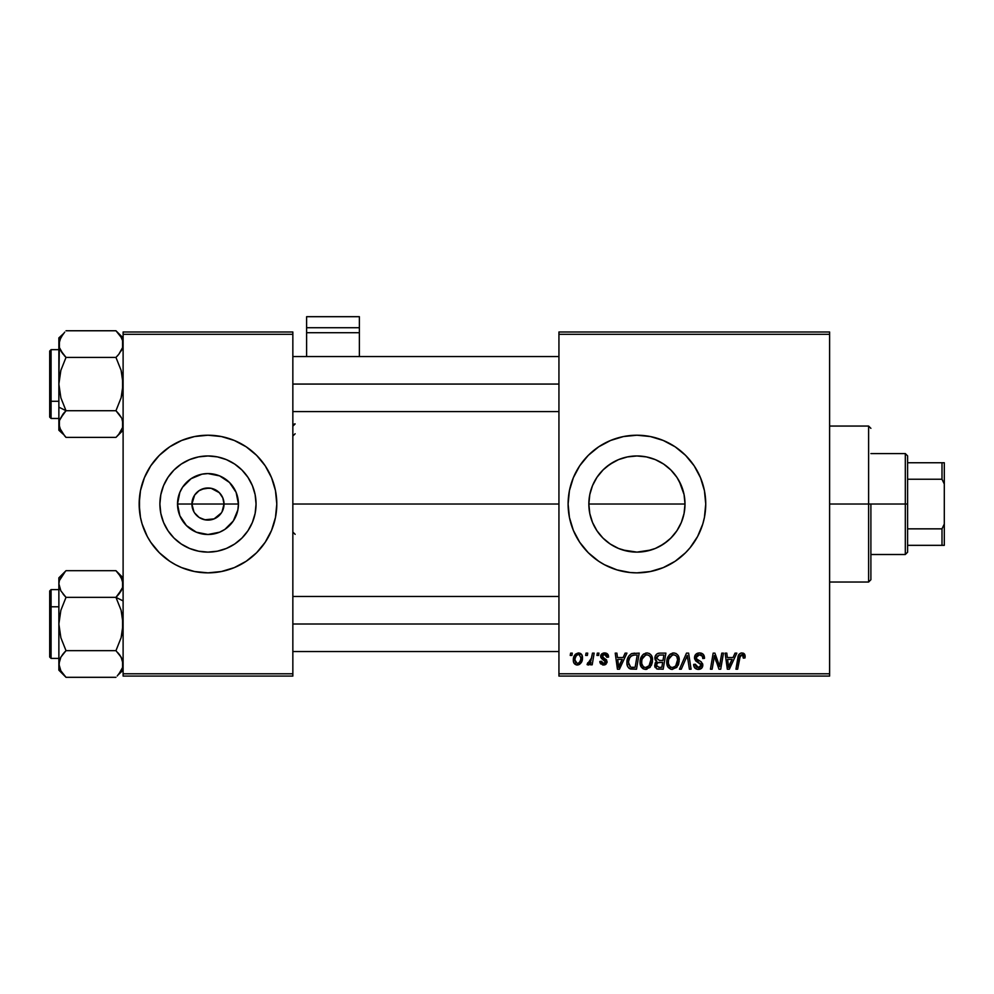 <?xml version="1.0" encoding="UTF-8"?>
<svg xmlns="http://www.w3.org/2000/svg" width="994" height="994" viewBox="0 0 994 994"><rect width="100%" height="100%" fill="white"/><g stroke="black" fill="none" stroke-linecap="round" stroke-linejoin="round"><path stroke-width="1.49" d="M193.917 511.798L191.917 504.033A16.053 16.053 0 0 0 207.97 520.098A16.053 16.053 0 0 0 224.035 504.033L238.436 504.033A30.466 30.466 0 0 1 207.97 534.499A30.466 30.466 0 0 1 177.516 504.033L224.035 504.033A16.053 16.053 0 0 1 207.97 520.098A16.053 16.053 0 0 1 191.917 504.033L194.625 495.111L199.048 490.688L204.839 488.29L211.113 488.29L219.326 492.689L222.805 497.895L224.035 504.033L222.035 511.798M200.366 518.185L205.708 519.937M206.653 520.036L214.12 518.868L204.839 519.787L199.048 517.389L194.625 512.954L196.626 515.389M197.769 516.433L199.048 517.389M256.054 504.033A48.085 48.085 0 0 1 207.97 552.117A48.085 48.085 0 0 1 159.897 504.033L160.817 494.664L163.55 485.644L167.998 477.331L173.975 470.038L181.268 464.061L189.581 459.613L198.601 456.88L207.97 455.96L217.351 456.88L226.371 459.613L234.683 464.061L241.977 470.038L247.953 477.331L252.389 485.644L255.135 494.664L256.054 504.033L255.135 513.413L252.389 522.434L247.953 530.746L241.977 538.04L234.683 544.016L226.371 548.452L217.351 551.198L207.97 552.117L198.601 551.198L189.581 548.452L181.268 544.016L173.975 538.04L167.998 530.746L163.55 522.434L160.817 513.413L159.897 504.033A48.085 48.085 0 0 1 207.97 455.96A48.085 48.085 0 0 1 256.054 504.033M139.16 504.107A68.81 68.81 0 0 0 140.477 517.452L142.117 524.012L147.286 536.474L150.753 542.264L159.313 552.701L169.738 561.262L175.54 564.729L181.641 567.611L194.551 571.525A68.81 68.81 0 0 0 221.351 571.538M140.489 517.476A68.81 68.81 0 0 0 187.916 569.86M188.09 569.922A68.81 68.81 0 0 0 194.501 571.525M221.451 571.525A68.81 68.81 0 0 0 227.862 569.922M228.036 569.86A68.81 68.81 0 0 0 275.462 517.476M194.551 571.525L207.97 572.855L221.401 571.525L234.311 567.611L246.201 561.262L256.638 552.701L265.199 542.264L271.548 530.374L275.475 517.464A68.81 68.81 0 0 0 276.792 504.107M275.475 517.464L276.792 504.033A68.81 68.81 0 0 1 207.97 572.855A68.81 68.81 0 0 1 139.16 504.033L140.477 517.464M681.921 487.085L684.058 494.527L685.003 504.033L684.046 513.587L685.003 504.033A48.085 48.085 0 0 1 636.93 552.117A48.085 48.085 0 0 1 588.846 504.033L589.815 513.649L592.548 522.546M670.391 538.562L675.671 532.498M659.73 546.365L667.446 541.183M675.845 475.815L670.913 470.038L676.902 477.331L681.35 485.644L684.083 494.664L685.003 504.033L684.083 513.413L681.35 522.434L676.902 530.746L670.925 538.04L663.681 543.979M653.083 549.322L646.498 551.148L636.955 552.117L651.107 549.98M622.828 550.005L636.98 552.117M610.179 543.991L602.923 538.04L596.947 530.746L592.511 522.434L589.765 513.413L588.846 504.033L589.802 494.515L591.865 487.284M609.533 543.556L614.13 546.365M598.413 532.821L603.283 538.388M623.549 571.538A68.81 68.81 0 0 0 650.324 571.538L663.259 567.611L675.162 561.262L685.587 552.701L690.122 547.694L697.614 536.474L702.783 524.012L704.423 517.464L705.74 504.033A68.81 68.81 0 0 1 636.93 572.855A68.81 68.81 0 0 1 568.108 504.033L569.425 517.464L573.352 530.374A68.81 68.81 0 0 0 610.54 567.599M610.639 567.636A68.81 68.81 0 0 0 616.864 569.86M617.025 569.91A68.81 68.81 0 0 0 623.449 571.525M650.387 571.525A68.81 68.81 0 0 0 656.81 569.922M656.997 569.86A68.81 68.81 0 0 0 663.184 567.649M663.333 567.586A68.81 68.81 0 0 0 704.411 517.489M704.423 517.439A68.81 68.81 0 0 0 705.405 510.854M705.417 510.705A68.81 68.81 0 0 0 705.74 504.107M292.845 504.033L558.939 504.033L292.845 504.033M221.327 512.954L214.12 518.868M591.89 520.893L589.79 513.525M589.579 512.37L588.846 504.033L589.765 494.664L592.511 485.644L596.947 477.331L603.283 469.69M594.723 527.081L592.598 522.67M618.454 548.427L616.603 547.619M627.425 551.173L620.368 549.173M663.632 544.016L655.319 548.452L646.299 551.198L636.93 552.117L627.462 551.173M657.481 547.508L655.419 548.415M664.601 543.358L663.744 543.942M681.3 522.546L679.001 527.305M684.058 513.5L681.959 520.868M558.939 676.082L829.605 676.082L829.605 673.783L558.939 673.783L558.939 334.295L829.605 334.295L829.605 673.783L829.605 331.996L558.939 331.996L829.605 331.996L829.605 334.295L558.939 334.295L558.939 331.996L558.939 673.783L829.605 673.783L829.605 676.082L558.939 676.082L558.939 673.783L558.939 676.082M597.307 653.133L596.922 655.431L598.624 655.431L598.972 653.133L597.307 653.133L598.972 653.133L597.307 653.133L596.922 655.431L598.624 655.431L598.972 653.133L598.624 655.431L596.922 655.431L597.307 653.133M586.038 653.133L585.652 655.431L587.367 655.431L587.715 653.133L586.038 653.133L587.715 653.133L586.038 653.133L585.652 655.431L587.367 655.431L587.715 653.133L587.367 655.431L585.652 655.431L586.038 653.133M647.057 652.934L642.758 654.86L640.148 660.65L641.316 667.086L644.969 669.372L649.902 667.496L652.449 661.768L651.393 655.444L649.43 653.518L647.057 652.934C642.36 654.04 640.024 657.158 640.049 662.252C639.937 666.328 641.789 668.701 645.603 669.409L650.362 666.974L652.561 659.867C652.586 655.916 650.747 653.605 647.057 652.934L647.367 652.934M625.114 653.133L623.151 657.519L617.448 657.519L616.901 653.133L615.224 653.133L617.423 669.198L619.461 669.198L626.928 653.133L625.114 653.133L626.928 653.133L625.114 653.133L623.151 657.519L617.448 657.519L616.901 653.133L615.224 653.133L617.423 669.198L619.461 669.198L626.928 653.133L619.461 669.198L617.423 669.198L615.224 653.133L616.901 653.133M659.482 653.133L656.835 654.015L655.195 656.288L654.971 659.146L656.86 661.37L655.17 662.986L654.76 666.427L656.86 668.925L663.197 669.198L665.905 653.133L659.482 653.133C656.599 653.505 655.058 655.17 654.86 658.127L656.86 661.37L654.648 665.297L656.86 668.925L663.197 669.198L665.905 653.133L663.197 669.198L656.599 668.813M681.275 669.198L679.474 669.198L686.481 653.133L679.474 669.198L681.275 669.198L687.289 655.431L689.389 669.198L691.079 669.198L688.618 653.133L686.481 653.133L688.618 653.133L686.481 653.133L679.474 669.198L681.275 669.198L687.289 655.431L689.389 669.198L691.079 669.198L688.618 653.133L691.079 669.198L689.389 669.198M745.152 656.475L744.742 654.462L743.226 653.145L741.052 653.008L739.039 654.338L735.945 669.198L737.647 669.198L740.381 655.406L742.481 654.947L743.326 658.14L745.003 657.929L745.152 656.475L745.003 657.929L745.152 656.475L741.872 652.934C739.449 653.319 738.132 654.81 737.933 657.432L735.945 669.198L737.647 669.198L739.573 657.829L741.76 654.81L743.487 656.748L743.326 658.14L745.003 657.929L743.326 658.14L743.4 656.028M720.066 662.936L721.781 653.133L719.544 666.738L714.91 653.133L713.158 653.133L710.437 669.198L712.139 669.198L714.363 655.568L718.96 669.198L720.725 669.198L723.47 653.133L721.781 653.133L723.47 653.133L721.781 653.133L719.544 666.738L714.91 653.133L713.158 653.133L710.437 669.198L712.139 669.198L714.363 655.568L718.96 669.198L720.725 669.198L723.47 653.133L720.725 669.198L718.96 669.198M573.352 530.374L579.701 542.264L588.262 552.701L598.699 561.262L604.489 564.729L616.951 569.885L630.184 572.519L636.93 572.855L650.349 571.525M705.74 504.033L704.423 490.614L700.497 477.704L694.147 465.801L685.587 455.376L675.162 446.815L663.259 440.466L650.349 436.54L636.93 435.223L623.499 436.54L610.589 440.466L598.699 446.815L588.262 455.376L579.701 465.801L573.352 477.704L569.425 490.614L568.108 504.033A68.81 68.81 0 0 1 636.93 435.223A68.81 68.81 0 0 1 705.74 504.033M735.013 653.133L733.038 657.519L727.335 657.519L726.8 653.133L725.123 653.133L727.322 669.198L729.36 669.198L736.815 653.133L735.013 653.133L736.815 653.133L735.013 653.133L733.038 657.519L727.335 657.519L726.8 653.133L725.123 653.133L727.322 669.198L729.36 669.198L736.815 653.133L729.36 669.198L727.322 669.198L725.123 653.133L726.8 653.133M699.515 652.934L695.962 654.201L694.495 657.158L695.514 660.724L701.118 664.837L700.298 666.999L698.086 667.521L695.8 666.291L695.315 664.228L693.65 664.402L694.384 667.396L697.403 669.335L701.553 668.291L702.795 664.626L701.342 661.954L696.583 658.898L696.409 656.351L697.676 655.145L700.261 654.872L702.286 656.015L702.82 658.562L704.485 658.363L703.342 654.387L699.515 652.934C696.459 653.07 694.781 654.636 694.483 657.643L701.155 665.247L698.384 667.521L695.315 664.228L693.638 664.75C693.862 667.67 695.427 669.223 698.322 669.409C701.118 669.31 702.609 667.893 702.82 665.148L700.932 661.631L696.583 658.898L696.148 657.494L699.403 654.81L702.398 656.189L702.82 658.562L704.485 658.363C704.547 654.922 702.882 653.108 699.515 652.934M673.746 652.934L669.447 654.86L666.837 660.65L668.005 667.086L671.658 669.372L676.603 667.496L679.15 661.768L678.082 655.444L676.119 653.518L673.746 652.934C669.049 654.04 666.713 657.158 666.75 662.252C666.639 666.328 668.477 668.701 672.292 669.409L677.063 666.974L679.262 659.867C679.275 655.916 677.436 653.605 673.746 652.934L674.056 652.934M608.564 656.885L606.874 653.48L604.215 652.946L601.855 653.779L600.711 655.593L600.848 657.456L605.147 660.824L605.408 662.29L603.234 663.532L601.469 661.271L599.804 661.482L600.624 663.855L604.277 664.974L606.974 662.7L606.588 659.941L602.513 656.972L602.998 654.81L605.681 654.661L606.899 657.307L608.564 656.885C608.452 654.35 607.123 653.033 604.576 652.934L600.637 656.313L601.482 658.438L605.433 661.954L603.681 663.57L601.469 661.271L599.804 661.482L603.606 665.023L607.11 661.706L602.314 656.177L604.501 654.387L606.899 657.307L608.564 657.096L606.874 656.773M634.47 653.133L631.252 653.791L628.767 656.102L627.189 659.892L626.953 663.607L627.636 666.44L629.55 668.614L636.508 669.198L639.217 653.133L631.886 653.518C628.469 655.493 626.816 658.525 626.916 662.625C626.717 665.62 627.897 667.732 630.457 668.987L636.508 669.198L639.217 653.133L636.508 669.198L630.705 669.049M578.52 652.934C574.954 653.828 573.215 656.226 573.327 660.14C573.252 662.973 574.544 664.601 577.216 665.023C580.894 664.141 582.658 661.656 582.496 657.581C582.496 654.835 581.167 653.282 578.52 652.934L575.638 654.077L573.6 657.705L573.786 662.725L576.346 664.936L579.626 664.34L581.863 661.321L581.987 655.083L578.52 652.934L580.583 653.505M592.474 653.133L590.796 660.96L589.355 662.899L587.752 662.774L587.081 664.601L589.144 664.725L590.933 662.402L590.498 664.812L592.2 664.812L594.163 653.133L592.474 653.133L594.163 653.133L592.474 653.133L591.629 657.804L587.081 664.601L588.224 665.023L590.933 662.402L590.498 664.812L592.2 664.812L594.163 653.133L592.2 664.812L590.498 664.812M570.606 653.133L570.221 655.431L571.935 655.431L572.283 653.133L570.606 653.133L572.283 653.133L570.606 653.133L570.221 655.431L571.935 655.431L572.283 653.133L571.935 655.431L570.221 655.431L570.606 653.133M589.777 494.59L588.846 504.033A48.085 48.085 0 0 1 636.93 455.96A48.085 48.085 0 0 1 685.003 504.033L684.071 494.602M678.914 480.611L681.3 485.544M663.694 464.099L664.539 464.683M655.419 459.663L657.469 460.57M621.026 458.669L627.388 456.917L636.905 455.96L646.435 456.905L653.008 458.731M646.361 456.892L651.045 458.072M609.533 464.533L618.529 459.613L627.549 456.88L636.93 455.96L627.475 456.892M616.143 460.682L618.43 459.663M602.973 470L598.152 475.617M592.548 485.532L594.897 480.686M224.035 504.033L191.917 504.033A16.053 16.053 0 0 1 207.97 487.979A16.053 16.053 0 0 1 224.035 504.033A16.053 16.053 0 0 0 207.97 487.979A16.053 16.053 0 0 0 191.917 504.033L177.516 504.033L179.827 492.378L182.647 487.11L191.047 478.71L202.03 474.163L207.97 473.579L219.637 475.89L229.515 482.5L236.125 492.378L238.436 504.033L237.852 509.984L233.304 520.968L224.905 529.367L219.637 532.188L207.97 534.499L196.315 532.188L186.437 525.577L179.827 515.7L177.516 504.033A30.466 30.466 0 0 1 207.97 473.579A30.466 30.466 0 0 1 238.436 504.033L224.035 504.033M123.107 676.082L292.845 676.082L292.845 673.783L123.107 673.783L123.107 334.295L292.845 334.295L292.845 673.783L292.845 331.996L123.107 331.996L292.845 331.996L292.845 334.295L123.107 334.295L123.107 331.996L123.107 673.783L292.845 673.783L292.845 676.082L123.107 676.082L123.107 673.783L123.107 676.082M276.456 510.779L276.792 504.033L275.475 490.614L271.548 477.704L265.199 465.801L256.638 455.376L246.201 446.815L234.311 440.466L221.401 436.54L207.97 435.223L194.551 436.54L181.641 440.466L169.738 446.815L159.313 455.376L150.753 465.801L144.403 477.704L140.477 490.614L139.16 504.033A68.81 68.81 0 0 1 207.97 435.223A68.81 68.81 0 0 1 276.792 504.033L276.456 497.298M705.74 503.958A68.81 68.81 0 0 0 705.417 497.373M705.405 497.224A68.81 68.81 0 0 0 704.423 490.638M704.411 490.589A68.81 68.81 0 0 0 663.333 440.491M663.184 440.429A68.81 68.81 0 0 0 656.997 438.217M656.81 438.155A68.81 68.81 0 0 0 650.387 436.552M650.324 436.54A68.81 68.81 0 0 0 623.549 436.54M623.449 436.552A68.81 68.81 0 0 0 617.025 438.168M616.864 438.205A68.81 68.81 0 0 0 610.639 440.441M610.54 440.479A68.81 68.81 0 0 0 573.352 477.704M593.269 450.841L588.262 455.376M588.262 552.701L593.269 557.236M602.923 470.038L610.217 464.061M636.93 455.96L646.299 456.88L655.319 459.613L663.632 464.061L670.925 470.038M627.549 551.198L618.529 548.452L610.217 544.016M614.13 461.713L606.402 466.894M627.4 456.917L622.766 458.085M663.744 464.136L659.743 461.725M684.058 494.527L679.237 481.22M276.792 503.97A68.81 68.81 0 0 0 228.036 438.217M227.862 438.155A68.81 68.81 0 0 0 221.451 436.552M221.351 436.54A68.81 68.81 0 0 0 194.6 436.54M194.501 436.552A68.81 68.81 0 0 0 188.09 438.155M187.916 438.217A68.81 68.81 0 0 0 139.16 503.97M273.822 484.066L271.548 477.704M139.495 497.298L139.495 510.779M142.117 524.012L144.403 530.374M234.683 464.061L226.371 459.613M167.998 477.331L163.55 485.644M181.268 544.016L189.581 548.452M247.953 530.746L252.389 522.434M194.625 495.111L193.917 496.279M209.299 488.042L201.832 489.21M212.704 488.7L210.243 488.141M218.183 491.645L214.12 489.21M220.395 493.869L219.326 492.689M222.035 496.279L221.327 495.111M716.214 661.619L715.804 660.463M715.866 660.637L715.643 659.991M715.431 659.357L714.984 657.929M713.767 659.78L712.139 669.198L710.437 669.198L713.158 653.133L714.91 653.133L718.612 663.47M719.258 665.645L719.544 666.738L719.631 665.781M714.363 655.568L714.562 656.363M728.155 663.433L727.571 659.395L732.131 659.395L728.577 667.434L727.571 659.395L732.131 659.395L728.503 666.44M728.267 664.29L728.366 665.073M743.326 658.14L743.487 656.748L743.326 658.14M742.481 654.947L741.499 654.822M739.635 657.419L737.647 669.198L735.945 669.198L737.933 657.432M738.629 655.058L739.027 654.35M743.537 653.282L744.344 653.89M744.742 654.462L745.115 655.791M743.462 657.096L743.388 657.792M700.049 652.946L701.578 653.232M703.951 655.369L704.261 656.251M704.473 657.829L704.261 656.264M704.485 658.363L702.82 658.562M702.833 658.04L702.149 655.841M701.839 655.543L700.521 654.922M700.273 654.872L699.403 654.81M698.583 654.872L697.962 655.034M697.167 655.456L696.533 656.139M696.16 657.196L696.583 658.898L696.16 657.196M698.297 660.14L697.192 659.444M698.919 660.463L700.932 661.631M702.559 663.644L702.783 664.564M702.758 666.005L702.124 667.633M700.037 669.161L699.192 669.347M697.378 669.335L694.396 667.396M693.961 666.539L693.725 665.694M693.638 664.75L695.315 664.228M695.8 666.291L697.179 667.334M697.788 667.483L698.894 667.496M699.391 667.409L700.298 666.999M701.043 665.992L699.838 663.346M701.155 665.247L700.671 663.942M699.117 662.923L697.651 662.141M694.657 659.097L694.52 658.388M694.843 655.742L695.278 654.971M695.315 654.909L696.21 653.977M696.732 653.617L697.614 653.22M687.848 659.631L686.953 656.251M678.517 656.264L679.188 658.637M678.778 663.619L678.082 665.384M671.658 669.372L672.292 669.409M671.025 669.26L670.354 669.037M668.005 667.086L667.409 665.992M667.011 664.75L666.812 663.545M666.75 662.252L666.962 659.892M667.384 658.301L667.148 659.059M667.695 657.556L668.03 656.848M668.055 656.798L668.453 656.127M670.006 654.338L668.95 655.431M670.043 654.313L670.677 653.853M672.205 653.157L672.95 652.983M675.025 666.465L672.342 667.521C669.658 666.999 668.353 665.309 668.415 662.426C668.316 658.426 670.055 655.891 673.621 654.81C676.28 655.307 677.61 656.972 677.585 659.792L675.746 665.744L673.957 667.173M672.342 667.521L670.627 667.073M669.906 666.539L668.527 663.855M669.944 657.046L669.099 658.711L672.416 655.021M675.746 665.744L676.218 665.11L675.746 665.744M677.113 663.197L676.218 665.11M672.839 667.496L674.963 666.527M668.415 662.426L668.453 663.333L668.415 662.426M673.621 654.81L675.696 655.493L673.621 654.81M676.877 656.81L677.585 659.792M659.084 669.198L657.394 669.074M655.145 667.483L654.76 666.44M655.17 662.986L655.878 662.041M655.692 662.228L656.351 661.669M655.344 660.091L655.99 660.848M654.947 657.183L655.183 656.301M655.257 656.115L655.605 655.444M656.848 654.002L657.63 653.53M657.68 653.518L658.55 653.232M659.444 660.438L662.986 660.438L663.905 655.021L659.134 655.096L663.905 655.021L662.986 660.438L659.444 660.438L656.525 658.177L659.134 655.096L660.451 655.021M656.363 664.601L657.531 662.774L662.663 662.315L661.83 667.322L658.96 667.322L656.313 665.222L656.723 666.614L656.313 665.222L657.929 662.588M656.823 663.445L656.4 664.427M657.854 662.613L659.246 662.339M656.587 657.556L657.444 655.903M659.954 662.315L662.663 662.315L661.83 667.322L658.96 667.322M606.8 656.239L605.744 654.686L603.693 654.487M604.812 654.4L604.103 654.412M603.619 654.512L602.998 654.81M602.352 655.791L602.824 657.369M602.327 655.978L603.967 658.152M602.314 656.177L602.737 657.295M607.11 661.706L606.974 662.712M606.091 664.129L604.936 664.824M603.234 665.011L602.538 664.924M600.065 662.899L599.879 662.203M599.804 661.482L601.469 661.271L601.979 662.836M602.041 662.911L602.799 663.42M603.134 663.52L604.265 663.483M605.408 662.29L604.65 660.414M605.433 661.954L602.153 658.96M603.358 659.681L602.65 659.283M601.482 658.438L600.637 656.313M600.923 654.959L601.855 653.766M603.134 653.108L604.576 652.934M605.383 652.983L607.048 653.592M608.34 655.307L607.943 654.499M606.638 655.729L606.091 654.947M603.408 657.817L604.253 658.301M618.256 663.433L617.684 659.395L622.232 659.395L618.678 667.434L617.684 659.395L622.232 659.395L618.603 666.44M618.367 664.29L618.467 665.073M629.55 668.614L628.767 668.03M627.077 664.601L626.953 663.607M626.928 661.917L626.978 661.259M627.189 659.892L627.4 659.097M627.562 658.575L628.096 657.295M630.606 667.049L628.581 662.725C628.481 658.003 630.643 655.431 635.067 655.021L637.216 655.021L635.129 667.322L631.637 667.272M630.047 666.738L628.581 662.725L628.78 664.613M629.674 657.941L631.501 655.791L633.812 655.083M633.638 655.096L632.619 655.294M631.016 656.164L629.836 657.655M628.693 661.072L629.662 657.966M629.04 659.494L628.755 660.662M628.606 661.905L628.581 662.725L628.606 661.905M651.828 656.264L652.486 658.624M651.393 665.384L652.412 662.103M646.97 669.248L646.349 669.36M642.633 668.453L643.665 669.037M641.316 667.098L640.72 665.98M640.322 664.762L640.111 663.545M640.074 661.42L640.273 659.879M640.993 657.556L641.341 656.848M641.366 656.798L641.751 656.139M642.223 655.468L643.317 654.338M643.354 654.313L643.988 653.853M645.516 653.157L646.262 652.983M646.15 667.496L649.057 665.744L645.653 667.521C642.969 666.999 641.652 665.309 641.726 662.426C641.627 658.426 643.354 655.891 646.932 654.81C649.591 655.307 650.908 656.972 650.896 659.792L649.057 665.744L647.268 667.173M643.217 666.539L641.838 663.855M643.255 657.046L642.397 658.711L645.727 655.021M649.057 665.744L649.529 665.11L649.057 665.744M650.424 663.197L649.529 665.11M641.726 662.426L641.764 663.333L641.726 662.426M646.932 654.81L648.995 655.493L646.932 654.81M650.896 659.792L650.846 658.91L650.896 659.792M650.685 658.04L650.846 658.91M582.447 656.723L582.049 655.232M582.496 657.581L582.484 658.227M582.236 660.103L581.987 660.96M581.863 661.296L581.304 662.464M579.639 664.327L577.874 664.986M573.501 661.867L573.364 661.022M573.401 658.761L573.6 657.705M573.824 656.947L574.072 656.301M574.892 654.884L575.638 654.077M576.855 655.096L579.08 654.462L580.831 657.767C580.993 660.712 579.813 662.638 577.29 663.57L574.992 660.153C574.892 657.282 576.073 655.357 578.508 654.387L578.023 654.45M575.34 657.804L576.259 655.791M580.409 660.501L579.303 662.588M578.148 663.396L577.526 663.545M575.774 662.849L575.004 659.693M576.023 656.189L575.638 656.984M590.436 663.259L589.927 663.98M589.852 664.079L588.709 664.936M587.081 664.601L588.224 665.023L587.081 664.601L587.752 662.774L588.957 663.085M590.796 660.96L591.169 659.854M591.467 658.612L591.629 657.804M668.428 661.793L668.49 661.159M677.374 662.166L677.187 662.936M635.067 655.021L637.216 655.021L635.129 667.322L632.706 667.322M645.653 667.521L643.938 667.073M641.739 661.793L641.789 661.159M650.685 662.166L650.498 662.936M575.041 659.233L575.203 658.326M580.782 658.699L580.645 659.618M578.993 662.899L578.197 663.383M907.597 545.333L907.597 504.033L905.31 504.033L905.31 554.503L905.31 504.033L870.893 504.033L905.31 504.033L905.31 453.575L905.31 504.033L907.597 504.033L907.597 552.204L907.597 545.333L944.3 545.333L944.3 524.037L942.001 528.845L907.597 528.845L942.001 528.845L942.001 545.333L942.001 528.845L944.3 524.037L944.3 545.333L907.597 545.333M685.003 504.033L588.846 504.033L685.003 504.033M907.597 479.232L907.597 504.033L907.597 455.873L907.597 479.232L942.001 479.232L944.3 484.041L944.3 524.037L944.3 462.744L907.597 462.744L942.001 462.744L942.001 479.232L942.001 462.744L944.3 462.744L944.3 484.041L942.001 479.232L907.597 479.232M868.607 504.033L870.893 504.033L870.893 579.738L870.893 504.033L868.607 504.033L868.607 426.053L868.607 504.033L829.605 504.033L868.607 504.033L868.607 582.024L868.607 504.033M59.391 347.565L63.144 354.237L59.391 347.552L58.87 344.086L60.92 337.14M123.107 344.284L122.585 347.565L122.585 340.644L122.585 347.577L118.833 354.237L122.038 349.068M61.864 352.535L59.391 347.552L58.87 344.086L59.391 347.54L59.404 340.607L63.181 333.885M116.77 331.586L115.963 330.766L66.014 330.766L115.963 330.766L121.106 337.239L122.573 340.569L122.585 347.577M65.38 436.739L66.014 437.385L115.963 437.385L66.014 437.385L60.883 430.936L58.87 424.053L59.404 427.532L59.391 420.599L63.144 413.902L59.69 419.692M59.938 419.07L66.014 410.721L115.963 410.721L66.014 410.721L60.883 397.836L58.87 384.069L58.87 407.155L66.014 410.721L60.883 397.836L58.87 384.069L60.858 370.377L66.014 357.418L115.963 357.418L121.094 370.302L122.573 377.061L122.585 390.965L121.119 397.762L115.963 410.721L121.417 417.753M121.927 418.797L123.107 424.239M122.585 420.561L122.585 427.519L118.82 434.229M115.963 410.721L118.833 413.902L115.963 410.721L118.833 413.889L115.963 410.721L121.119 397.762L123.107 384.069L121.094 370.302L115.963 357.418L118.833 354.237L115.963 357.418L66.014 357.418L64.051 355.318M59.404 420.549L64.051 412.821M63.02 334.083L58.87 337.898L58.87 430.24L63.032 434.067M60.783 430.762L60.174 429.557M59.404 340.594L58.87 384.069L60.858 370.377L66.014 357.418L60.547 350.348M60.41 338.097L64.709 332.12M123.107 424.053L122.585 427.495L118.882 434.154M121.678 349.876L121.119 350.932M117.081 356.262L118.82 354.262M292.845 384.069L558.939 384.069L292.845 384.069M49.7 367.556L49.7 400.582A1.379 0.683 0 0 0 51.079 401.278L51.079 366.861M58.87 349.664L51.079 349.664L51.079 401.278L58.87 401.278L51.079 401.278L51.079 418.474L51.079 401.278A1.379 0.683 180 0 1 49.7 400.582L49.7 351.106M66.014 410.721L58.87 407.155L58.87 430.24M49.7 417.033L49.7 403.726M49.7 400.582L49.7 413.889M59.702 419.667L58.87 424.053M64.908 411.876L63.144 413.902M64.709 436.018L59.404 427.557M63.156 354.249L60.87 350.944M58.87 337.898L58.87 344.073M118.845 434.192L116.596 436.739M118.833 413.902L121.094 417.169M123.107 337.898L115.963 330.766L121.106 337.239L122.585 340.631M122.038 589.007L115.963 597.357L123.107 600.923L115.963 597.357L121.094 610.229L122.573 617.001L122.585 630.904L121.119 637.688L115.963 650.66L121.106 657.133L123.107 663.992L121.927 658.736L118.833 653.841L121.094 657.096M116.596 571.339L115.963 570.693L66.014 570.693L115.963 570.693L121.094 577.141L123.107 584.025L122.573 580.508L122.585 587.479L117.926 595.257M59.404 580.521L63.206 573.799M63.144 653.828L60.883 657.109L66.014 650.66L115.963 650.66L66.014 650.66L60.883 637.775L58.87 624.008L60.858 610.316L66.014 597.357L115.963 597.357L66.014 597.357L60.883 590.908L58.882 583.838M60.062 589.28L58.87 584.025L59.391 580.571L65.38 571.339M121.106 590.883L122.585 587.479L118.845 594.176L121.119 590.871M66.014 570.693L58.87 577.837L58.87 624.008L60.858 610.316L66.014 597.357L60.883 590.908L58.87 584.025L58.87 663.992L60.883 657.109L58.87 663.992L59.391 667.446L58.87 663.992L59.938 659.01M123.107 664.178L122.573 667.496L118.795 674.193M60.858 657.146L60.299 658.202M58.882 663.793L58.87 624.008L60.883 637.775L66.014 650.66L63.156 653.828L64.908 651.816M49.7 591.256L49.7 640.521M122.896 581.825L123.057 583.031M121.193 577.315L121.964 578.856M123.107 577.837L115.963 570.693L119.653 574.93M122.573 580.521L118.795 573.824M121.442 657.73L117.926 652.76M122.585 667.434L121.057 670.938M121.566 669.981L121.119 670.826M558.939 624.008L292.845 624.008L558.939 624.008M51.079 641.205L51.079 606.8A1.379 0.683 180 0 0 49.7 607.496A1.379 0.683 0 0 1 51.079 606.8L51.079 658.413L49.7 657.034M58.87 606.8L51.079 606.8L58.87 606.8M118.845 653.841L120.112 655.543M65.206 676.492L66.014 677.312L115.963 677.312L66.014 677.312L60.87 670.838L58.87 663.992L58.87 670.167L66.014 677.312L60.87 670.838L59.404 667.508M115.963 597.357L118.833 594.188L115.963 597.357L121.094 610.229L123.107 624.008L121.119 637.688L115.963 650.66L121.106 657.133L122.585 660.525L122.585 667.471L122.585 660.538M121.106 670.851L117.267 675.957M58.87 589.604L51.079 589.604L51.079 606.8L51.079 589.604L49.7 590.97L49.7 656.972M58.87 577.837L58.87 584.025L59.391 580.571M63.144 594.176L66.014 597.357M59.404 587.504L58.87 584.025M59.404 660.501L58.87 670.167M123.107 584.025L122.585 587.491M118.833 573.873L117.267 572.059M118.833 594.188L117.081 596.201M118.51 674.541L123.107 670.167M359.368 356.548L359.368 316.688L359.368 327.734L306.612 327.734L306.612 316.688L359.368 316.688L306.612 316.688L306.612 356.548L306.612 332.704L359.368 332.704L359.368 356.548M306.612 332.704L359.368 332.704L359.368 327.734L306.612 327.734L306.612 332.704M292.845 532.038L295.143 534.325M295.143 433.769L292.845 436.055M292.845 426.177L295.143 423.904A2.299 2.286 180 0 0 292.845 426.177M907.597 552.204L905.31 554.503L870.893 554.503M870.893 453.575L905.31 453.575L907.597 455.873M829.605 426.053L868.607 426.053L870.893 428.339M829.605 582.024L868.607 582.024L870.893 579.738M292.845 356.548L558.939 356.548M292.845 411.591L558.939 411.591M51.079 349.664L49.7 351.044M58.87 418.474L51.079 418.474L49.7 417.107M123.107 430.24L115.963 437.385M558.939 651.53L292.845 651.53M558.939 596.475L292.845 596.475M58.87 658.413L51.079 658.413"/></g></svg>
